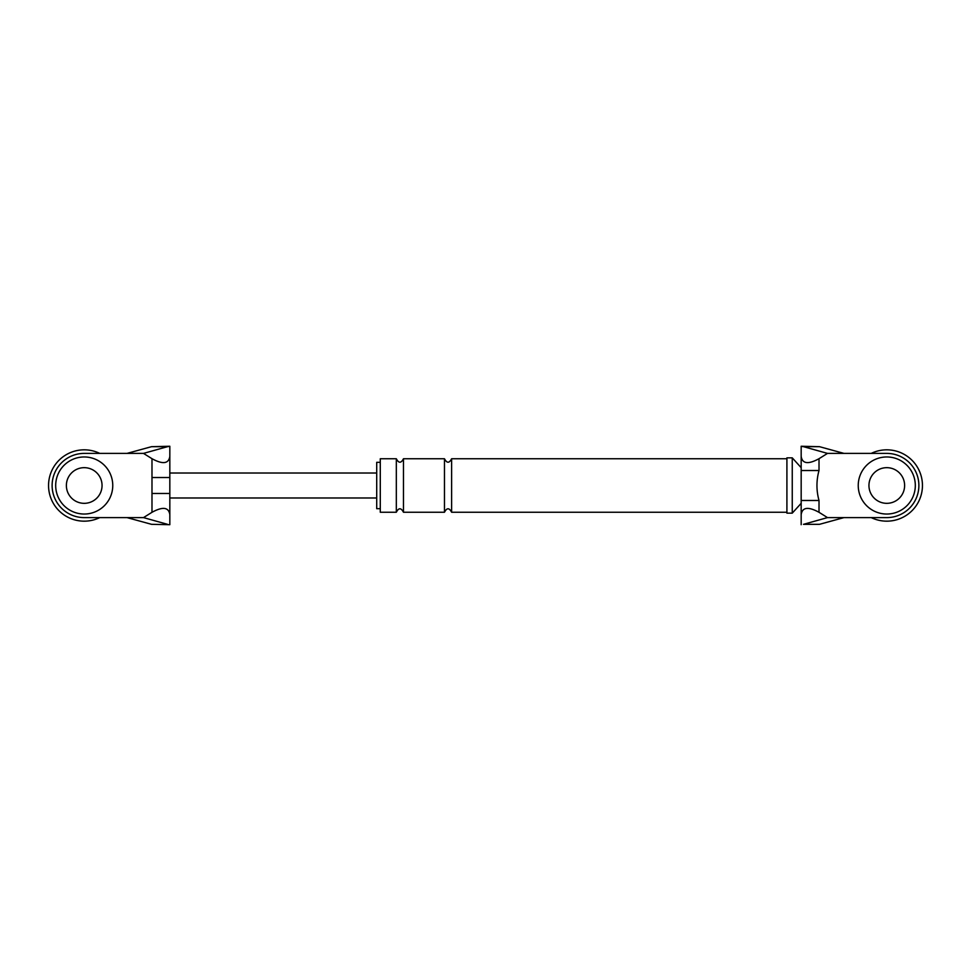 <?xml version="1.0" encoding="UTF-8"?>
<svg xmlns="http://www.w3.org/2000/svg" width="971" height="971" viewBox="0 0 971 971"><rect width="100%" height="100%" fill="white"/><g stroke="black" fill="none" stroke-linecap="round" stroke-linejoin="round"><path stroke-width="1.46" d="M871.23 453.396A35.672 35.672 0 0 1 922.45 485.5A35.672 35.672 0 0 1 871.23 517.604M915.313 485.5A28.535 28.535 0 0 0 886.778 456.965A28.535 28.535 0 0 0 858.243 485.5A28.535 28.535 0 0 0 886.778 514.035A28.535 28.535 0 0 0 915.313 485.5M868.948 485.5A17.83 17.83 0 0 0 886.778 503.33A17.83 17.83 0 0 0 904.62 485.5A17.83 17.83 0 0 0 886.778 467.67A17.83 17.83 0 0 0 868.948 485.5M99.77 517.604A35.672 35.672 0 0 1 48.55 485.5A35.672 35.672 0 0 1 99.77 453.396M112.757 485.5A28.535 28.535 0 0 0 84.222 456.965A28.535 28.535 0 0 0 55.687 485.5A28.535 28.535 0 0 0 84.222 514.035A28.535 28.535 0 0 0 112.757 485.5M66.38 485.5A17.83 17.83 0 0 0 84.222 503.33A17.83 17.83 0 0 0 102.052 485.5A17.83 17.83 0 0 0 84.222 467.67A17.83 17.83 0 0 0 66.38 485.5M819.451 524.328L843.981 517.604L886.778 517.604A32.104 32.104 0 0 0 918.882 485.5A32.104 32.104 0 0 0 886.778 453.396L827.498 453.396L819.014 458.7L819.014 470.522C816.271 480.56 816.271 490.537 819.014 500.478L819.014 512.3L827.498 517.604L803.478 524.328L819.451 524.328L803.478 524.328M843.981 517.604L827.498 517.604M801.172 500.478L819.014 500.478M801.172 470.522L819.014 470.522M819.014 512.3C808.248 506.425 802.313 507.19 801.172 514.594L801.172 456.406C802.313 463.81 808.248 464.575 819.014 458.7M827.498 453.396L803.478 446.672L819.451 446.672L801.172 446.259L801.172 456.406M819.451 446.672L843.981 453.396M803.478 446.672L801.172 446.308L801.172 457.22M801.172 514.594L801.172 524.692M801.172 503.33L792.251 513.149L786.911 513.149L786.911 457.851L792.251 457.851L801.172 467.67M396.326 512.251L380.28 512.251L380.28 458.749L396.326 458.749L396.326 512.251C398.68 507.639 401.047 507.639 403.463 512.251L403.463 458.749L444.475 458.749L444.475 512.251C446.854 507.651 449.233 507.651 451.612 512.251L451.612 458.749L786.911 458.749M380.28 508.683L376.712 508.683L376.712 462.317L380.28 462.317M792.251 513.149L792.251 457.851M151.549 524.328L169.828 524.692L151.549 524.328L127.019 517.604L143.502 517.604L151.986 512.3L151.986 493.474L169.828 493.474M151.986 493.474L151.986 458.7L143.502 453.396L167.522 446.672L151.549 446.672L127.019 453.396L143.502 453.396M127.019 517.604L84.222 517.604A32.104 32.104 0 0 1 52.118 485.5A32.104 32.104 0 0 1 84.222 453.396L127.019 453.396M151.986 458.7C162.752 464.575 168.687 463.81 169.828 456.406L169.828 446.259L151.549 446.672M169.828 446.308L167.522 446.672M169.828 524.692L169.828 456.406M169.828 514.594C168.687 507.19 162.752 506.425 151.986 512.3M167.522 524.328L143.502 517.604M151.986 477.526L169.828 477.526M451.612 512.251L786.911 512.251M403.463 512.251L444.475 512.251M403.463 458.749C401.084 463.349 398.705 463.349 396.326 458.749M451.612 458.749C449.245 463.349 446.866 463.349 444.475 458.749M169.828 497.989L376.712 497.989M169.828 473.011L376.712 473.011"/></g></svg>
